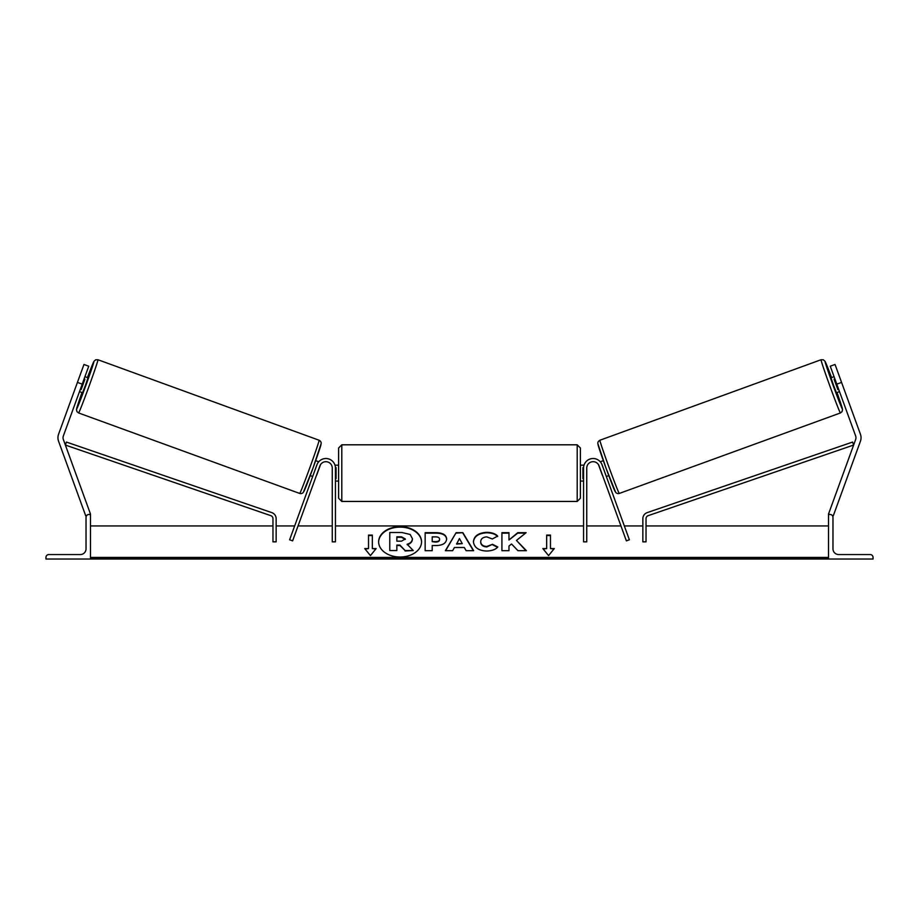<?xml version="1.0" encoding="UTF-8"?>
<svg xmlns="http://www.w3.org/2000/svg" width="919" height="919" viewBox="0 0 919 919"><rect width="100%" height="100%" fill="white"/><g stroke="black" fill="none" stroke-linecap="round" stroke-linejoin="round"><path stroke-width="1.38" d="M335.435 468.035A9.546 9.546 0 0 0 316.929 464.773L289.623 539.786L292.61 540.877L319.915 465.864A6.364 6.364 0 0 1 332.253 468.035L332.253 541.842L335.435 541.842L335.435 468.035M45.95 559.016L90.487 559.016L90.487 514.479L88.89 514.479A2.86 2.86 0 0 0 86.03 517.34L86.03 548.838A5.721 5.721 0 0 1 80.309 554.559L48.81 554.559A2.86 2.86 0 0 0 45.95 557.431L45.95 559.016M338.617 473.124L338.617 447.99L341.799 444.807L341.799 501.441L338.617 498.259L338.617 473.124M580.383 447.99L580.383 498.259L577.201 501.441L577.201 444.807L580.383 447.99M335.424 467.61L336.067 467.61L336.067 478.65L335.435 478.65M583.576 467.61L582.933 467.61L582.933 478.65L583.565 478.65M77.426 382.407L83.962 364.475L88.741 366.21L82.216 384.142L77.426 382.407L58.563 434.25A10.178 10.178 0 0 0 58.563 441.212L85.708 515.789L86.811 515.387M82.216 384.142L63.342 435.997A5.089 5.089 0 0 0 63.342 439.477L90.487 514.043L89.292 514.479M78.575 412.953L77.012 411.712L76.472 409.771L81.998 392.528A25.135 0.62 -70 0 0 76.679 408.875A25.135 0.62 -70 0 0 85.858 385.475A25.135 0.62 -70 0 0 93.876 361.649A25.135 0.62 -70 0 0 87.443 377.583L93.91 361.385L95.691 359.766L97.942 359.743A28.317 0.701 110 0 1 88.925 386.589A28.317 0.701 110 0 1 78.575 412.953L299.72 493.446A28.317 0.701 -70 0 0 310.059 467.082A28.317 0.701 -70 0 0 319.088 440.235C320.559 441.074 321.259 442.131 321.202 443.417L312.965 468.162L303.281 492.481C302.271 493.48 301.076 493.802 299.72 493.446M97.942 359.743L319.088 440.235M79.493 391.62L82.561 392.735L85.456 385.325L87.994 377.789L84.939 376.675M84.904 379.248L81.125 389.622L84.904 379.248L84.1 378.961M80.332 389.334L81.125 389.622M310.231 475.605L312.655 476.49M316.481 475.284L315.654 477.57M313.494 474.204L317.319 463.842M315.665 460.649L318.698 461.763M316.618 475.33L320.386 464.968M79.919 375.561L74.933 389.254M841.574 382.407L835.038 364.475L830.259 366.21L836.784 384.142L841.574 382.407L860.437 434.25A10.178 10.178 0 0 1 860.437 441.212L833.292 515.789L832.189 515.387M836.784 384.142L855.658 435.997A5.089 5.089 0 0 1 855.658 439.477L828.513 514.043L829.708 514.479M840.425 412.953L841.988 411.712L842.528 409.771L837.002 392.528A25.135 0.62 -110 0 1 842.321 408.875A25.135 0.62 -110 0 1 833.142 385.475A25.135 0.62 -110 0 1 825.124 361.649A25.135 0.62 -110 0 1 831.557 377.583L825.09 361.385L823.309 359.766L821.058 359.743A28.317 0.701 70 0 0 830.075 386.589A28.317 0.701 70 0 0 840.425 412.953L619.28 493.446A28.317 0.701 -110 0 1 608.941 467.082A28.317 0.701 -110 0 1 599.912 440.235C598.441 441.074 597.741 442.131 597.798 443.417L606.035 468.162L615.719 492.481C616.729 493.48 617.924 493.802 619.28 493.446M821.058 359.743L599.912 440.235M844.067 389.254L839.081 375.561M839.506 391.62L836.439 392.735L833.544 385.325L831.006 377.789L834.061 376.675M608.769 475.605L606.345 476.49M603.335 460.649L600.302 461.763M605.506 474.204L601.681 463.842M603.346 477.57L602.519 475.284M602.382 475.33L598.614 464.968M838.668 389.334L837.875 389.622L834.096 379.248L837.875 389.622M834.096 379.248L834.9 378.961M873.05 559.016L828.513 559.016L828.513 514.479L830.11 514.479A2.86 2.86 0 0 1 832.97 517.34L832.97 548.838A5.721 5.721 0 0 0 838.691 554.559L870.19 554.559A2.86 2.86 0 0 1 873.05 557.431L873.05 559.016M583.565 468.035A9.546 9.546 0 0 1 602.071 464.773L629.377 539.786L626.39 540.877L599.085 465.864A6.364 6.364 0 0 0 586.747 468.035L586.747 541.842L583.565 541.842L583.565 468.035M272.966 518.661L272.966 541.842L276.148 541.842L276.148 518.661A6.364 6.364 0 0 0 271.852 512.641L66.409 442.062L65.375 445.06L270.818 515.651A3.182 3.182 0 0 1 272.966 518.661M646.034 518.661L646.034 541.842L642.852 541.842L642.852 518.661A6.364 6.364 0 0 1 647.148 512.641L852.591 442.062L853.625 445.06L648.182 515.651A3.182 3.182 0 0 0 646.034 518.661M400.087 526.656A21.459 15.175 0 0 0 378.628 541.831A21.459 15.175 0 0 0 400.087 557.006A21.459 15.175 0 0 0 421.545 541.831A21.459 15.175 0 0 0 400.087 526.656M421.545 542.061A21.459 15.175 0 0 0 400.087 527.104A21.459 15.175 0 0 0 378.628 542.061M376.158 548.574L372.333 548.574L372.333 535.088L368.519 535.088L368.519 548.574L364.705 548.574L370.426 555.593L376.158 548.574M486.553 551.044C478.546 550.63 474.17 547.529 473.423 541.739L473.423 541.682C474.043 535.949 478.512 532.825 486.84 532.331C491.918 532.48 495.513 533.721 497.638 536.087L492.331 538.982L486.771 536.88C482.969 537.155 480.936 538.741 480.694 541.636L480.694 541.682C480.936 544.634 482.969 546.242 486.771 546.495L492.515 544.312L497.822 546.977C495.686 549.505 491.929 550.86 486.553 551.044M454.423 547.494L452.63 550.688L445.359 550.688L456.123 532.675L462.877 532.675L473.641 550.688L466.128 550.688L464.29 547.494L454.423 547.494M828.513 557.419L90.487 557.419M828.513 525.932L646.034 525.932M642.852 525.932L624.334 525.932M620.957 525.932L586.747 525.932M583.565 525.932L335.435 525.932M332.253 525.932L298.043 525.932M294.666 525.932L276.148 525.932M272.966 525.932L90.487 525.932M446.634 539.062C446.152 543.347 442.51 545.507 435.698 545.541L432.206 545.541L432.206 550.688L425.152 550.688L425.152 532.687L436.054 532.687C442.809 532.802 446.335 534.915 446.634 539.016L446.634 539.062M526.105 532.687L517.742 532.687L508.977 539.993L508.977 532.687L501.923 532.687L501.923 550.688L508.977 550.688L508.977 546.035L511.561 544.002L517.96 550.688L526.426 550.688L516.467 540.429L526.105 532.687M546.667 548.574L546.667 535.088L550.481 535.088L550.481 548.574L554.295 548.574L548.574 555.593L542.842 548.574L546.667 548.574L543.209 549.034M90.487 559.016L828.513 559.016M412.401 538.66L412.401 538.706C412.24 541.452 410.494 543.301 407.151 544.243L413.24 550.538L405.084 550.538L399.937 545.07L396.847 545.07L396.847 550.538L389.782 550.538L389.782 532.503L401.833 532.503L410.138 534.456L412.401 538.66M407.151 544.691C410.494 543.749 412.24 541.9 412.401 539.154L412.401 538.706M396.847 550.538L389.782 550.538M405.084 550.538L399.937 545.518L396.847 545.518M405.084 550.986L413.24 550.538M456.594 543.634L462.268 543.634L459.443 538.545L456.594 544.082L462.268 543.634M445.623 550.688L456.123 532.675M456.123 533.123L462.877 532.675M462.877 533.123L473.377 550.688M439.581 539.246C439.5 537.684 438.145 536.891 435.514 536.88L432.206 536.88L432.206 541.636L435.549 541.636C438.145 541.567 439.489 540.786 439.581 539.292L439.581 539.246M439.581 539.292L439.581 539.74C439.489 541.234 438.145 542.015 435.549 542.084L432.206 541.636M432.206 545.989L432.206 550.688M425.152 550.688L425.152 533.135L436.054 533.135C442.809 533.25 446.335 535.363 446.634 539.464M473.423 542.141C474.043 536.397 478.512 533.273 486.84 532.779C491.918 532.928 495.513 534.18 497.638 536.535M492.515 544.312L486.771 546.943C482.969 546.69 480.936 545.093 480.694 542.141L480.694 541.682M492.515 544.76L497.512 547.276M525.99 550.688L516.467 540.429M508.977 550.688L508.977 546.483M508.977 533.135L501.923 533.135L501.923 550.688M525.542 533.135L517.742 533.135L508.977 539.993M546.667 535.536L550.481 535.536M553.927 549.034L550.481 548.574M368.519 548.574L365.073 549.034M372.333 535.536L368.519 535.536M375.791 549.034L372.333 548.574M405.302 538.971L401.477 536.822L396.847 536.822L396.847 541.153L401.511 541.153L405.302 538.971M405.302 539.419L401.477 537.282L396.847 537.282L396.847 541.153M320.984 444.314A25.135 0.62 110 0 1 312.977 468.139A25.135 0.62 110 0 1 303.798 491.539M598.016 444.314A25.135 0.62 70 0 0 606.023 468.139A25.135 0.62 70 0 0 615.202 491.539M828.513 558.545L90.487 558.545M577.201 444.807L341.799 444.807M338.617 465.175L334.998 465.175M584.002 465.175L580.383 465.175M583.565 481.074L580.383 481.074M338.617 481.074L335.435 481.074M577.201 501.441L341.799 501.441"/></g></svg>
